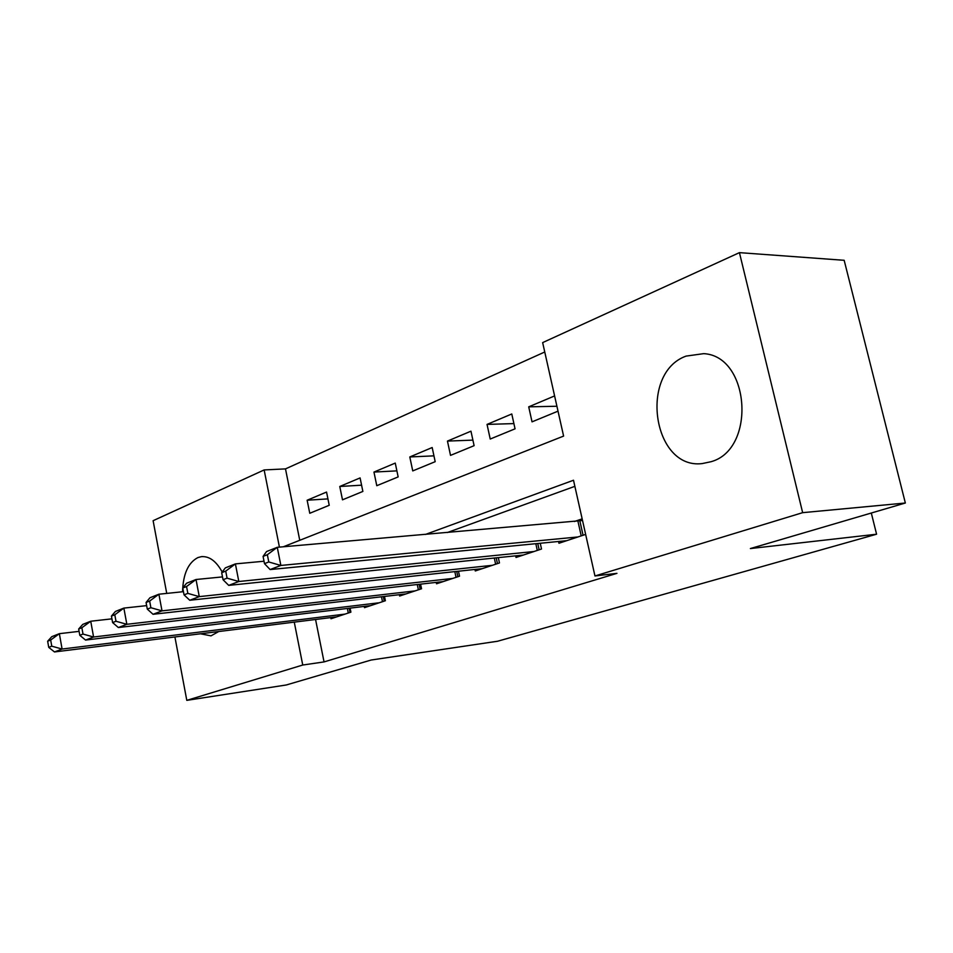 <?xml version="1.0" encoding="UTF-8"?>
<svg xmlns="http://www.w3.org/2000/svg" width="953" height="953" viewBox="0 0 953 953"><rect width="100%" height="100%" fill="white"/><g stroke="black" fill="none" stroke-linecap="round" stroke-linejoin="round"><path stroke-width="1.43" d="M711.033 461.717L702.158 463.587C652.888 469.698 638.689 373.04 686.077 356.1L703.743 353.646C750.082 356.077 756.348 449.328 711.033 461.717M218.749 631.517L211.006 635.854L200.464 633.793M182.571 591.765C183.083 574.051 188.182 562.663 197.879 557.588L201.309 556.671C209.303 556.016 216.26 561.138 222.192 572.038M166.739 593.397L153.111 520.695L264.148 469.936L279.42 547.117M544.747 352.002L285.495 468.888L264.148 469.936M283.363 546.772L563.604 436.093L542.65 342.603L739.433 252.64L802.652 512.666L594.958 575.969L573.503 480.241L425.479 534.43M802.652 512.666L905.35 503.017L844.167 260.3L739.433 252.64M558.565 541.471L558.958 543.246L585.642 534.407M515.668 555.825L516.026 557.469L541.518 549.023L540.244 543.258M474.939 569.441L475.261 570.966L499.467 562.949L498.312 557.612M436.224 582.378L436.522 583.796L459.537 576.184L458.476 571.228M399.367 594.696L399.641 596.018L421.548 588.763L420.583 584.141M364.249 606.418L364.499 607.657L385.381 600.735L384.5 596.435M327.927 498.884L307.14 500.23L326.545 492.058L329.226 505.281L309.773 513.286L307.14 500.23M361.58 485.184L339.768 486.483L360.091 477.918L362.867 491.438L342.496 499.825L339.768 486.483M396.877 470.865L373.957 472.069L395.257 463.087L398.151 476.917L376.78 485.708L373.957 472.069M433.937 455.856L409.802 456.964L432.174 447.529L435.187 461.681L412.744 470.913L409.802 456.964M472.902 440.119L447.457 441.084L470.961 431.185L474.106 445.67L450.519 455.379L447.457 441.084M513.905 423.597L487.043 424.407L511.785 413.971L515.049 428.826L490.223 439.035L487.043 424.407M285.495 468.888L299.754 540.303M554.598 395.924L528.712 406.836L532.036 421.845L558.017 411.16M315.562 619.486L324.044 661.918L616.948 573.349L594.958 575.969M574.862 486.34L447.314 532.536M330.739 617.592L330.977 618.759L350.895 612.16L350.085 608.121M582.152 518.861L574.445 521.494M905.35 503.017L750.38 548.559L876.581 534.216L871.304 513.024M876.581 534.216L497.597 641.238L371.217 660.012L286.257 684.981L186.8 700.36L174.911 636.973M324.044 661.918L302.744 665.027L186.8 700.36M294.263 622.13L302.744 665.027M556.909 406.252L528.712 406.836M47.65 641.226L48.734 647.361L51.772 646.182L50.676 640.035L47.65 641.226L51.772 636.675L59.36 633.674L62.088 649.041L345.034 614.101M51.772 646.182L62.088 649.041L54.476 651.947L336.731 616.853M50.676 640.035L59.36 633.674L79.099 631.362M48.734 647.361L54.476 651.947M78.67 629.004L79.802 635.306L83.006 634.067L81.863 627.753L78.67 629.004L82.732 624.406L90.738 621.237L93.585 637.009L379.223 602.772M83.006 634.067L93.585 637.009L85.556 640.071L370.526 605.655M81.863 627.753L90.738 621.237L111.93 618.842M79.802 635.306L85.556 640.071M111.43 616.103L112.609 622.571L115.992 621.261L114.801 614.78L111.43 616.103L115.408 611.457L123.866 608.097L126.844 624.298L415.091 590.896M115.992 621.261L126.844 624.298L118.351 627.539L405.966 593.922M114.801 614.78L123.866 608.097L146.655 605.631M112.609 622.571L118.351 627.539M146.071 602.463L147.298 609.11L150.884 607.728L149.645 601.057L146.071 602.463L149.955 597.757L158.901 594.219L162.01 610.861L452.746 578.423M150.884 607.728L162.01 610.861L153.028 614.292L443.157 581.604M149.645 601.057L158.901 594.219L183.452 591.67M147.298 609.11L153.028 614.292M182.762 588.013L184.048 594.851L187.848 593.385L186.55 586.524L182.762 588.013L186.538 583.26L196.02 579.507L199.272 596.626L492.332 565.32M187.848 593.385L199.272 596.626L189.754 600.259L482.242 568.655M186.55 586.524L196.02 579.507L222.502 576.899M184.048 594.851L189.754 600.259M221.692 572.693L223.05 579.722L227.076 578.161L225.718 571.109L221.692 572.693L225.337 567.881L235.403 563.89L238.822 581.509L533.99 551.513M227.076 578.161L238.822 581.509L228.708 585.38L523.376 555.039M225.718 571.109L235.403 563.89L264.017 561.234M223.05 579.722L228.708 585.38M263.076 556.397L264.493 563.64L268.782 561.972L267.352 554.706L263.076 556.397L266.554 551.549L277.275 547.308L280.861 565.451L577.911 536.968M268.782 561.972L280.861 565.451L270.104 569.56L566.713 540.685M267.352 554.706L277.275 547.308L582.521 520.505M264.493 563.64L270.104 569.56M348.286 613.029L347.357 608.455M350.037 612.445L349.191 608.24M382.498 601.688L381.486 596.781M384.273 601.105L383.332 596.566M418.379 589.812L417.271 584.523M420.166 589.216L419.141 584.308M456.034 577.339L454.831 571.621M457.857 576.732L456.725 571.419M495.631 564.224L494.297 558.029M497.454 563.616L496.215 557.827M537.301 550.417L535.824 543.686M539.148 549.81L537.754 543.496M581.211 535.884L577.923 521.184M583.069 535.264L579.865 520.934M201.309 556.671L202.358 556.576"/></g></svg>
